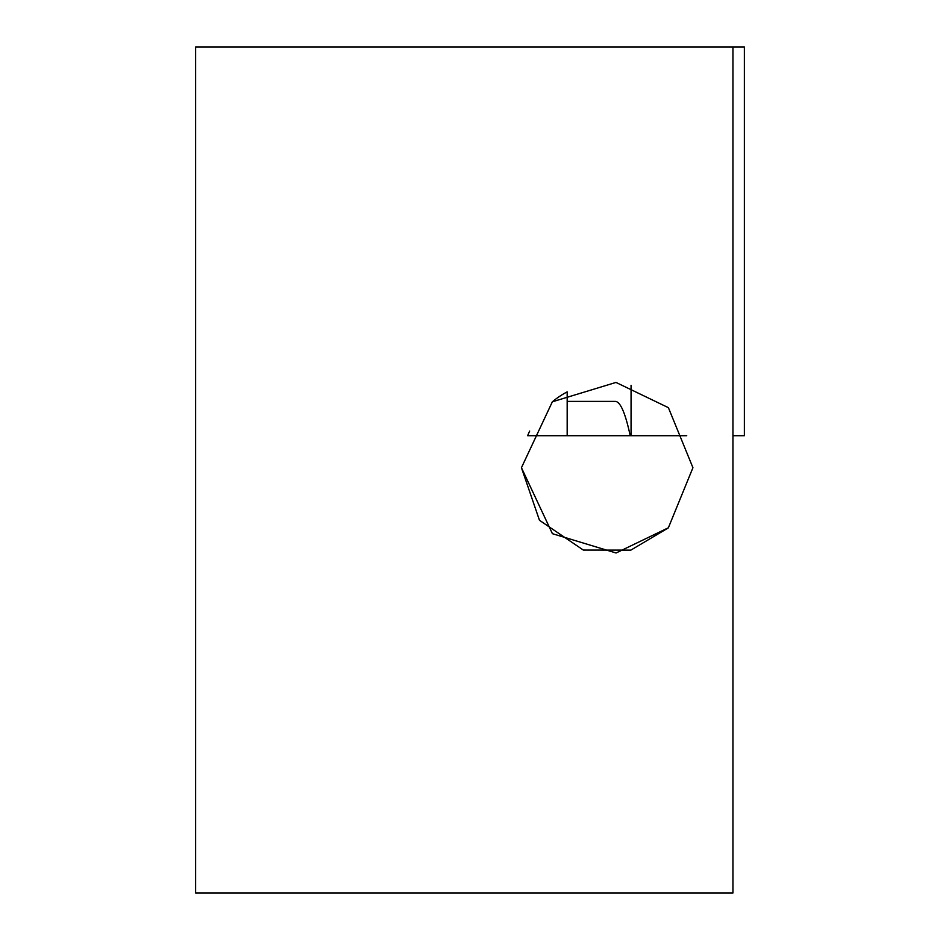<?xml version="1.0" encoding="UTF-8"?>
<svg xmlns="http://www.w3.org/2000/svg" width="940" height="940" viewBox="0 0 940 940"><rect width="100%" height="100%" fill="white"/><g stroke="black" fill="none" stroke-linecap="round" stroke-linejoin="round"><path stroke-width="1.41" d="M668.387 527.763L692.933 467.709L668.375 527.775L616.064 552.99L552.414 533.685L521.442 467.709L539.466 520.278L583.352 550.076L630.834 550.135L668.187 527.975M521.442 467.709L552.344 401.803L615.994 382.427L668.399 407.666L692.933 467.709M732.942 47L732.942 893L195.626 893L195.626 47L744.374 47L744.374 435.702L732.942 435.702M686.729 435.702L567.173 435.702L567.173 391.898M595.76 435.702L630.211 435.702C625.323 412.907 620.318 401.474 615.23 401.404L567.173 401.404M529.667 431.072A85.74 85.74 0 0 0 527.645 435.702L567.173 435.702M567.173 391.874A85.74 85.74 0 0 0 552.344 401.803M631.057 435.702L631.057 385.353"/></g></svg>
